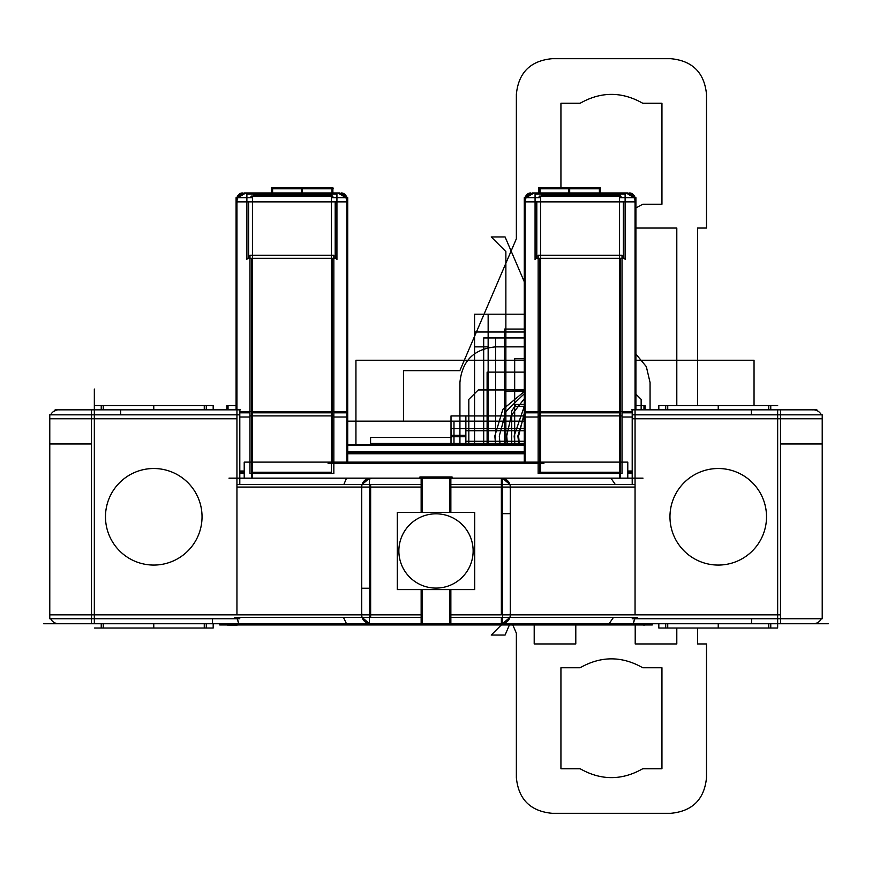 <?xml version="1.0" encoding="UTF-8"?>
<svg xmlns="http://www.w3.org/2000/svg" width="872" height="872" viewBox="0 0 872 872"><rect width="100%" height="100%" fill="white"/><g stroke="black" fill="none" stroke-linecap="round" stroke-linejoin="round"><path stroke-width="1.31" d="M665.718 623.742L665.718 628.025L658.818 628.025L658.818 623.742L658.818 627.448M665.718 409.84L665.718 405.556L658.818 405.556L658.818 409.84M667.734 405.556L667.734 409.84M667.734 623.742L667.734 628.025M665.718 628.025L770.761 628.025L770.761 623.742M770.761 409.84L770.761 405.556L665.718 405.556M768.744 628.025L768.744 623.742M768.744 409.84L768.744 405.556M777.661 628.025L770.761 628.025M777.661 405.556L770.761 405.556M828.4 623.742L43.6 623.742M634.98 617.387L633.225 623.742L634.871 618.749M609.081 623.742L613.474 617.387M613.659 614.836L777.661 614.836L777.661 623.742L777.661 418.756L635.056 418.756L777.661 418.756L777.661 409.84L777.661 418.756L635.056 418.756L777.661 418.756L777.661 409.84L777.661 627.448M780.549 618.749L780.549 623.742M751.402 623.742L751.729 618.749M751.773 614.836L779.971 614.836M780.549 614.836L635.056 614.836L635.056 487.077L615.512 487.077M821.315 618.749A8.916 8.916 0 0 1 812.105 623.665M240.509 409.84L55.132 409.84M236.944 197.715L236.944 409.84M252.444 417.023L252.444 197.65L236.094 197.65L236.094 409.84M239.8 417.023L249.981 417.023M251.594 258.319L251.594 478.172M249.981 412.805L239.8 412.805M236.944 201.879L246.885 201.879L236.944 201.879M248.618 201.879L248.618 258.319M336.93 258.319L246.885 258.319M249.981 415.9L249.981 255.234L333.845 255.234L333.845 415.9L249.981 415.9M252.444 412.805L331.371 412.805M332.232 258.319L332.232 463.315M333.845 411.606L333.845 473.431L249.981 473.431L249.981 411.606L347.721 411.606L347.721 462.106M252.444 472.232L331.371 472.232M239.8 411.606L249.981 411.606M252.444 411.606L252.444 473.431M239.8 473.431L244.215 473.431M251.594 412.805L251.594 472.232L251.594 412.805M244.215 472.232L239.8 472.232M239.8 471.022L244.215 471.022M252.444 471.022L252.444 478.172M236.944 488.625L236.944 408.292M49.802 618.749L91.495 618.749L91.495 409.84M239.8 484.527L239.8 409.84M120.63 409.84L120.63 414.832M120.63 418.756L92.061 418.756M101.239 409.84L101.239 405.556L94.34 405.556L94.34 389.043L94.34 623.742L94.34 409.84L94.34 418.756L236.944 418.756L94.34 418.756L236.944 418.756L94.34 418.756L94.34 409.84L94.34 623.742L94.34 614.836L369.434 614.836L236.944 614.836L236.944 487.077L236.944 614.836L343.317 614.836M91.495 418.756L49.78 418.756M50.881 414.462L50.685 414.832A8.916 8.916 0 0 1 59.896 409.916M50.685 618.749A8.916 8.916 0 0 0 59.896 623.665M49.78 614.836L91.451 614.836L49.78 614.836M91.451 618.749L91.451 623.742M237.02 617.387L238.775 623.742L237.13 618.749M212.528 623.742L212.528 618.749M212.528 614.836L236.944 614.836L236.944 487.077L236.944 614.836L91.451 614.836M346.5 623.742L343.448 617.387M371.843 623.665A8.916 8.916 0 0 1 361.804 613.626M370.644 617.387L370.644 484.527M369.434 623.665L362.098 617.387L364.398 621.191L370.665 623.742M369.434 623.742L369.434 484.527L422.353 484.527L422.353 512.333M422.353 623.742L422.353 589.581M421.143 487.077L370.644 487.077L421.143 487.077L370.644 487.077L421.143 487.077L370.644 487.077L370.644 614.836L421.143 614.836M369.434 617.387L422.353 617.387M421.143 476.962L421.143 512.333M422.353 478.172L422.353 484.527M369.434 478.172L369.434 484.527M228.987 478.172L643.013 478.172M422.353 487.077L343.71 487.077M343.83 484.527L346.533 478.172M361.804 488.287A8.916 8.916 0 0 1 371.843 478.248L364.278 480.843L362.098 484.527L369.434 478.248M371.843 617.387L361.727 617.387L361.727 484.527L371.843 484.527M361.727 588.251L369.434 588.251M370.644 588.251L370.644 616.82M234.448 617.387L361.727 617.387M236.944 484.527L361.727 484.527M369.434 487.077L236.944 487.077L369.434 487.077L236.944 487.077L236.944 614.836L369.434 614.836M91.495 618.749L239.8 618.749M49.802 414.832L239.8 414.832M94.34 415.399L94.34 443.968M91.495 443.968L49.78 443.968M49.78 414.832L49.78 618.749M105.577 519.821A48.276 48.276 0 0 1 153.766 468.515A48.276 48.276 0 0 1 201.944 519.821M201.944 513.761A48.276 48.276 0 0 1 153.766 565.067A48.276 48.276 0 0 1 105.577 513.761M213.182 627.448L213.182 623.742L213.182 628.025L101.239 628.025L101.239 623.742M206.283 628.025L206.283 623.742M206.283 409.84L206.283 405.556L101.239 405.556M204.266 628.025L204.266 623.742M204.266 409.84L204.266 405.556M213.182 409.84L213.182 405.556L206.283 405.556M101.239 628.025L94.34 628.025M103.256 405.556L103.256 409.84M103.256 623.742L103.256 628.025M419.933 478.172L419.933 476.962L452.067 476.962L452.067 478.172M450.857 512.333L450.857 476.962M449.647 623.742L449.647 589.581M449.647 512.333L449.647 484.527L502.566 484.527L502.566 617.387L449.647 617.387M450.857 614.836L501.356 614.836L450.857 614.836L501.356 614.836L450.857 614.836L501.356 614.836L501.356 487.077L450.857 487.077M450.857 624.952L450.857 589.581M502.534 623.742L491.219 635.056L502.534 623.742L502.566 617.387M510.196 614.836L777.661 614.836L777.661 418.756L777.661 614.836L510.273 614.836L777.661 614.836M510.196 613.626A8.916 8.916 0 0 1 500.157 623.665L507.722 621.071L509.902 617.387L502.566 623.665M501.356 623.742L501.356 617.387L501.356 623.742M500.157 484.527L510.273 484.527L510.273 617.387L637.552 617.387M500.157 617.387L510.273 617.387M510.273 513.663L502.566 513.663M501.356 513.663L501.356 485.094M510.196 487.077L449.647 487.077M504.278 478.663L502.566 478.248L504.278 478.663L502.566 478.248L509.902 484.527L507.602 480.723L500.157 478.248A8.916 8.916 0 0 1 510.196 488.287M501.356 484.527L501.356 478.172L501.356 484.527M502.566 478.172L502.566 484.527M449.647 478.172L449.647 484.527M615.327 484.527L610.945 478.172M635.056 408.292L635.056 488.625M632.2 484.527L632.2 414.832L822.22 414.832L822.22 618.749L780.505 618.749L780.505 409.84M632.2 618.749L780.505 618.749M502.566 614.836L635.056 614.836L635.056 487.077L510.273 487.077L635.056 487.077L635.056 614.836L635.056 487.077L502.566 487.077M766.423 519.821A48.276 48.276 0 0 1 718.234 565.067A48.276 48.276 0 0 1 670.056 519.821A48.276 48.276 0 0 1 718.234 468.515A48.276 48.276 0 0 1 766.423 519.821M510.273 484.527L635.056 484.527M632.2 418.756L822.22 418.756M822.22 443.968L780.505 443.968M777.661 443.968L777.661 415.399M822.198 414.832L821.653 414.832M822.198 618.749L821.653 618.749M635.906 405.611L645.171 405.611L645.171 409.84M645.171 624.952L635.132 624.952M631.492 409.84L816.868 409.84M812.105 409.916A8.916 8.916 0 0 1 821.315 414.832M632.2 409.84L632.2 414.832M779.939 418.756L751.37 418.756M751.37 414.832L751.37 409.84M236.094 405.611L226.829 405.611L226.829 409.84M226.829 624.952L236.868 625.366M247.059 193.039A8.916 8.916 0 0 0 237.031 203.078M245.86 192.963L238.012 197.65M258.733 193.039A8.916 6.3 90 0 0 257.872 192.963A8.916 6.3 90 0 0 252.324 197.65M242.394 192.963A8.916 6.3 90 0 0 236.846 197.65M255.278 192.963L253.578 193.965L255.278 192.963M251.627 196.091L250.122 197.65M246.885 259.584L246.885 193.965L336.93 193.965L336.93 259.584M333.704 197.65L332.188 196.091L333.704 197.65M330.139 195.23L253.676 195.23L330.139 195.23M335.197 258.319L335.197 201.879M341.421 192.963A8.916 6.3 90 0 1 346.98 197.65M325.093 193.039A8.916 6.3 90 0 1 325.943 192.963A8.916 6.3 90 0 1 331.491 197.65M337.955 192.963L345.813 197.65L337.955 192.963M346.871 201.879L336.93 201.879M332.559 192.963L332.559 193.965M332.559 196.091L251.256 196.091M251.256 192.963L251.256 193.965M328.537 192.963L330.237 193.965L328.537 192.963M331.992 195.23L303.423 195.23M303.696 193.965L304.328 192.963M339.797 192.963L244.018 192.963M336.756 193.039A8.916 8.916 0 0 1 346.794 203.078M346.871 450.366L346.871 197.007M331.371 417.023L331.371 197.65L347.721 197.65L347.721 417.023L333.845 417.023M333.845 412.805L346.871 412.805M331.371 473.431L331.371 411.606M346.871 462.106L346.871 411.606M524.279 451.707L347.721 451.707M524.279 452.917L347.721 452.917M525.129 411.606L525.129 462.106M525.129 197.007L525.129 450.366M540.629 417.023L540.629 197.65L524.279 197.65L524.279 417.023L538.155 417.023M539.768 258.319L539.768 463.315M538.155 412.805L525.129 412.805M525.129 201.879L535.07 201.879L525.129 201.879M536.803 201.879L536.803 258.319M625.115 258.319L535.07 258.319M535.07 259.584L535.07 193.965L625.115 193.965L625.115 259.584M623.382 258.319L623.382 201.879M621.878 197.65L620.374 196.091L621.878 197.65M618.324 195.23L541.861 195.23L618.324 195.23M539.812 196.091L538.297 197.65M619.556 417.023L619.556 197.65L635.906 197.65L635.906 409.84M622.019 417.023L632.2 417.023M620.406 258.319L620.406 478.172M622.019 412.805L632.2 412.805M635.056 201.879L625.115 201.879M538.155 415.9L538.155 255.234L622.019 255.234L622.019 415.9L538.155 415.9M540.629 412.805L619.556 412.805M622.019 411.606L622.019 473.431L538.155 473.431L538.155 411.606L632.2 411.606M540.629 472.232L619.556 472.232M538.155 411.606L524.279 411.606L524.279 462.106M540.629 411.606L540.629 473.431M539.768 412.805L539.768 472.232L539.768 412.805M244.215 478.172L244.215 462.106L627.786 462.106L627.786 478.172M619.556 478.172L619.556 471.022M627.786 471.022L632.2 471.022M632.2 472.232L627.786 472.232M619.556 473.431L619.556 411.606M627.786 473.431L632.2 473.431M543.921 463.315L328.079 463.315M635.056 409.84L635.056 197.715M627.982 192.963L532.203 192.963M535.245 193.039A8.916 8.916 0 0 0 525.206 203.078M534.046 192.963L526.197 197.65M546.908 193.039A8.916 6.3 90 0 0 546.057 192.963A8.916 6.3 90 0 0 540.509 197.65M530.579 192.963A8.916 6.3 90 0 0 525.02 197.65M543.463 192.963L541.763 193.965L543.463 192.963M620.744 192.963L620.744 193.965M620.744 196.091L539.441 196.091M539.441 192.963L539.441 193.965M616.722 192.963L618.422 193.965L616.722 192.963M620.166 195.23L591.608 195.23M591.881 193.965L592.502 192.963M629.606 192.963A8.916 6.3 90 0 1 635.154 197.65M613.267 193.039A8.916 6.3 90 0 1 614.128 192.963A8.916 6.3 90 0 1 619.676 197.65M626.14 192.963L633.988 197.65L626.14 192.963M624.941 193.039A8.916 8.916 0 0 1 634.969 203.078M568.838 192.963L568.838 187.589L600.252 187.589L600.252 192.963M599.402 188.799L599.402 192.963M569.688 192.963L569.688 187.589M568.838 187.589L538.776 187.589L538.776 192.963M539.986 192.963L539.986 187.589M600.612 188.799L538.776 188.799M524.279 445.494L347.721 445.494M524.279 444.633L347.721 444.633M524.279 453.767L347.721 453.767M301.45 192.963L301.45 187.589L332.875 187.589L332.875 192.963M332.014 188.799L332.014 192.963M302.312 192.963L302.312 187.589M301.45 187.589L271.388 187.589L271.388 192.963M272.598 192.963L272.598 187.589M333.224 188.799L271.388 188.799M766.423 513.761A48.276 48.276 0 0 1 718.234 565.067A48.276 48.276 0 0 1 670.056 513.761M219.711 623.742L219.711 624.952L419.933 624.952L419.933 623.742M419.933 624.952L452.067 624.952L452.067 623.742M421.143 589.581L421.143 624.952M643.961 625.366L643.961 623.742M228.039 623.742L228.039 625.366M452.067 624.952L652.289 624.952L652.289 623.742M433.667 588.022A37.136 37.136 0 0 0 473.136 550.962A37.136 37.136 0 0 0 433.667 513.891M397.294 512.333L474.706 512.333L474.706 589.581L397.294 589.581L397.294 512.333M438.333 513.891A37.136 37.136 0 0 0 398.864 550.962A37.136 37.136 0 0 0 438.333 588.022M94.34 418.756L94.34 614.836L361.727 614.836M370.644 487.077L370.644 614.836M501.356 614.836L501.356 487.077M509.139 482.739L509.826 484.309M524.279 329.049L504.485 329.049L504.485 444.633L504.485 391.441L524.279 391.081L504.485 391.441L523.691 391.441L504.485 391.441L504.485 444.633L504.485 329.049L504.485 444.633L504.485 329.049L504.485 444.633L504.485 329.049L504.485 444.633L504.485 329.049L524.279 329.049M506.719 436L511.33 415.41L524.279 398.755L511.33 415.41L506.719 436L511.33 415.41L524.279 398.755L511.33 415.41L506.719 436L511.33 415.41L524.279 398.755L511.33 415.41L506.719 436L511.33 415.41L524.279 398.755L511.33 415.41L506.719 436L507.493 444.633L506.719 436M718.234 628.025L718.234 623.742L718.234 628.025M718.234 409.84L718.234 405.556L718.234 409.84M512.311 623.742L516.366 633.225L516.366 777.661C518.48 799.308 530.372 811.2 552.02 813.303L670.862 813.303C692.51 811.2 704.391 799.308 706.505 777.661L706.505 643.961L697.6 643.961L697.6 628.025L697.6 643.961L706.505 643.961L706.505 777.661C704.391 799.308 692.51 811.2 670.862 813.303L552.02 813.303C530.372 811.2 518.48 799.308 516.366 777.661L516.366 633.225L512.311 623.742M697.6 405.556L697.6 228.039L706.505 228.039L706.505 94.34C704.391 72.692 692.51 60.8 670.862 58.697L552.02 58.697C530.372 60.8 518.48 72.692 516.366 94.34L516.366 238.775L459.86 370.644L403.474 370.644L403.474 421.143L453.985 421.143L453.985 444.633L453.985 421.143L403.474 421.143L403.474 370.644L459.86 370.644L516.366 238.775L516.366 94.34C518.48 72.692 530.372 60.8 552.02 58.697L670.862 58.697C692.51 60.8 704.391 72.692 706.505 94.34L706.505 228.039L697.6 228.039L697.6 405.556M676.803 643.961L635.208 643.961L635.208 623.742L635.208 643.961L676.803 643.961L676.803 628.025L676.803 643.961M635.906 228.039L676.803 228.039L676.803 405.556L676.803 228.039L635.906 228.039M642.74 768.744C621.878 780.582 601.004 780.582 580.142 768.744L560.936 768.744L560.936 667.734L580.142 667.734C601.004 655.897 621.878 655.897 642.74 667.734L661.946 667.734L661.946 768.744L642.74 768.744C621.878 780.582 601.004 780.582 580.142 768.744L560.936 768.744L560.936 667.734L580.142 667.734C601.004 655.897 621.878 655.897 642.74 667.734L661.946 667.734L661.946 768.744L642.74 768.744M642.74 103.256L661.946 103.256L661.946 204.266L642.74 204.266L635.906 207.918L642.74 204.266L661.946 204.266L661.946 103.256L642.74 103.256C621.878 91.418 601.004 91.418 580.142 103.256C601.004 91.418 621.878 91.418 642.74 103.256M560.936 187.589L560.936 103.256L580.142 103.256L560.936 103.256L560.936 187.589M524.279 337.955L488.146 337.955L488.146 444.633L488.146 337.955L488.146 444.633L488.146 337.955L524.279 337.955L483.688 337.955L483.688 444.633L483.688 337.955L483.688 444.633L483.688 337.955L524.279 337.955L495.569 337.955L495.569 444.633L495.569 337.955L495.569 444.633L495.569 337.955L524.279 337.955L483.688 337.955L524.279 337.955M514.142 436L524.279 406.407L514.142 436L514.916 444.633L514.142 436M650.065 409.84L650.065 382.525L646.326 366.643L635.906 354.087L646.326 366.643L650.065 382.525L646.326 366.643L635.906 354.087L646.326 366.643L650.065 382.525L650.065 409.84M524.279 346.871L495.569 346.871C473.921 348.985 462.04 360.866 459.925 382.525L459.925 444.633L459.925 382.525C462.04 360.866 473.921 348.985 495.569 346.871C473.921 348.985 462.04 360.866 459.925 382.525C462.04 360.866 473.921 348.985 495.569 346.871L524.279 346.871M524.279 332.014L474.564 332.014L474.564 444.633L474.564 314.192L474.564 444.633L474.564 332.014L524.279 332.014L474.564 332.014L524.279 332.014L488.146 332.014L488.146 346.871L474.564 346.871L488.146 346.871L488.146 444.633L488.146 314.192L488.146 346.871L488.146 332.014L524.279 332.014M524.279 358.752L514.676 358.752L514.676 444.633L514.676 358.752L514.676 444.633L514.676 358.752L514.676 444.633L514.676 358.752L514.676 444.633L514.676 358.752L524.279 358.752M524.279 406.287L514.676 406.287L514.676 444.633L514.676 406.287L514.676 444.633L514.676 406.287L524.279 406.287M94.34 419.955L94.34 409.916M94.34 623.665L94.34 613.626M94.34 614.836L236.944 614.836L94.34 614.836M491.219 635.056L505.084 635.056L509.924 623.742L505.084 635.056L491.219 635.056M524.279 281.732L505.084 236.944L491.219 236.944L505.869 251.594L505.869 444.633L505.869 251.594L491.219 236.944L505.084 236.944L524.279 281.732M487.11 372.126L487.11 444.633L487.11 372.126L487.11 444.633L487.11 372.126L524.279 372.126L487.11 372.126M494.827 436L502.861 409.339L524.279 391.55L502.861 409.339L494.827 436L495.612 444.633L494.827 436M153.766 628.025L153.766 623.742L153.766 628.025M153.766 409.84L153.766 405.556L153.766 409.84M635.056 487.077L510.273 487.077L635.056 487.077L635.056 614.836L510.273 614.836M518.6 436L524.279 413.284L518.6 436L519.374 444.633L518.6 436M499.285 436L506 411.442L524.279 393.708L506 411.442L499.285 436L500.07 444.633L499.285 436M643.961 408.576L643.961 405.611M777.661 409.916L777.661 419.955M777.661 409.84L777.661 418.756M355.94 360.245L355.94 444.633L355.94 360.245L524.279 360.245L355.94 360.245M754.04 405.556L754.04 360.245L635.906 360.245L754.04 360.245L754.04 405.556M228.039 408.576L228.039 405.611M524.279 404.455L515.908 404.455L511.701 411.094L511.701 444.633L511.701 411.094L511.701 444.633L511.701 411.094L511.701 444.633L511.701 411.094L511.701 444.633L511.701 411.094L515.908 404.455L511.701 411.094L515.908 404.455L511.701 411.094L515.908 404.455L511.701 411.094L515.908 404.455L524.279 404.455M251.572 201.879L236.094 201.879M347.721 201.879L332.243 201.879M331.371 201.879L252.444 201.879M641.149 409.84L641.149 399.376L635.906 394.133L641.149 399.376L635.906 394.133L641.149 399.376L641.149 409.84M524.279 389.948L478.259 389.948L468.831 399.376L468.831 444.633L468.831 399.376L468.831 444.633L468.831 399.376L478.259 389.948L468.831 399.376L478.259 389.948L524.279 389.948M524.279 314.192L474.564 314.192L524.279 314.192M451.009 436.741L465.866 436.741L465.866 444.633L465.866 436.741L451.009 436.741L451.009 415.944L451.009 436.741M524.279 415.944L451.009 415.944L524.279 415.944L465.866 415.944L465.866 435.259L451.009 435.259L451.009 444.633L451.009 435.259L465.866 435.259L465.866 415.944L524.279 415.944M451.216 437.482L370.578 437.482L370.578 443.423L524.279 443.423L370.578 443.423L370.578 437.482L451.216 437.482L451.216 428.577L451.216 437.482M524.279 428.577L451.216 428.577L524.279 428.577M539.757 201.879L524.279 201.879M619.556 201.879L540.629 201.879M635.906 201.879L620.428 201.879M524.279 430.746L465.866 430.746L465.866 441.254L524.279 441.254L465.866 441.254L524.279 441.254L465.866 441.254L465.866 430.746L465.866 441.254L465.866 430.746L524.279 430.746M524.279 421.143L347.721 421.143L524.279 421.143M534.198 643.961L575.793 643.961L575.793 623.742L575.793 643.961L534.198 643.961L534.198 623.742L534.198 643.961M517.859 436L518.873 444.633L517.859 436L524.279 415.127L517.859 436M56.353 410.156L53.345 411.617M94.34 409.84L94.34 405.556"/></g></svg>
